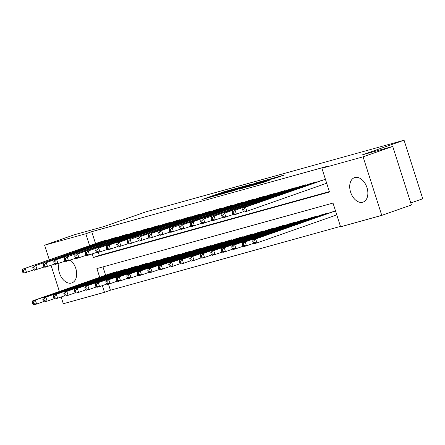 <?xml version="1.0" encoding="UTF-8"?>
<svg xmlns="http://www.w3.org/2000/svg" width="445" height="445" viewBox="0 0 445 445"><rect width="100%" height="100%" fill="white"/><g stroke="black" fill="none" stroke-linecap="round" stroke-linejoin="round"><path stroke-width="0.67" d="M236.429 188.335L223.384 191.979L201.908 199.544L214.779 195.934L212.204 196.518L213.884 195.845L236.429 188.335M362.725 202.225A12.961 8.483 70.7 0 1 350.693 192.424A12.961 8.483 70.7 0 1 354.493 177.65A12.961 8.483 70.7 0 1 354.849 177.538A12.961 8.483 70.7 0 1 366.886 187.339A12.961 8.483 70.7 0 1 363.081 202.113A12.961 8.483 70.7 0 1 362.725 202.225M70.327 260.119A12.961 8.483 70.7 0 1 76.646 272.829A12.961 8.483 70.7 0 1 71.895 282.909A12.961 8.483 70.7 0 1 71.545 283.02A12.961 8.483 70.7 0 1 61.46 277.357A12.961 8.483 70.7 0 1 59.113 263.279M275.922 177.917L284.522 174.946L269.781 179.101L248.31 186.666L263.045 182.517L270.282 179.897L252.454 185.365L267.645 179.958L274.559 177.867L270.332 179.446L275.922 177.917M49.289 259.819L44.622 245.189L74.265 234.782L104.43 226.41L145.932 211.837L404.066 140.214L362.564 154.782L392.729 146.416L363.087 156.824L381.771 215.369L340.586 226.8L333.01 203.065L96.915 268.574L99.708 277.313M44.622 245.189L85.807 233.759L89.606 245.668M92.254 253.962L93.383 257.494L329.478 191.984L321.902 168.249L327.832 166.169L91.737 231.678L85.807 233.759M321.902 168.249L363.087 156.824M251.965 184.046L237.752 187.99L216.276 195.555L231.016 191.4L251.965 184.046M255.958 182.851L268.502 179.391L247.031 186.956L239.243 189.181L248.788 185.782L244.95 186.822L232.101 191.172L256.003 182.984M336.298 215.063L336.798 214.924M106.539 240.495L106.411 240.094L100.158 241.963M117.035 237.58L116.907 237.179L110.649 239.048M127.526 234.671L127.398 234.27L121.14 236.139M138.022 231.756L137.894 231.361L131.637 233.23M148.513 228.847L148.385 228.446L142.127 230.315M159.004 225.938L158.882 225.537L152.624 227.406M169.501 223.023L169.373 222.622L163.115 224.491M179.991 220.114L179.863 219.713L173.606 221.582M190.488 217.199L190.36 216.798L184.102 218.667M200.979 214.29L200.851 213.889L194.593 215.758M211.47 211.375L211.347 210.98L205.089 212.849M221.966 208.466L221.838 208.065L215.58 209.934M232.457 205.557L232.329 205.156L226.071 207.025M242.953 202.642L242.825 202.241L236.568 204.11M253.444 199.733L253.316 199.332L247.058 201.201M263.935 196.818L263.813 196.417L257.555 198.286M274.432 193.909L274.304 193.508L268.046 195.377M284.922 190.994L284.794 190.599L278.537 192.463M295.419 188.085L295.291 187.684L289.033 189.553M305.91 185.176L305.782 184.775L299.524 186.644M316.401 182.261L316.278 181.86L310.02 183.729M91.737 231.678L95.536 243.587M98.367 252.471L99.307 255.413L329.35 191.584M326.196 183.418L326.697 183.279M320.511 180.82L325.434 179.318M108.469 284.121L110.421 290.229L340.458 226.399M102.973 266.894L105.632 275.233M110.254 273.608L116.512 271.745L116.64 272.14M120.751 270.699L127.009 268.83L127.137 269.231M131.242 267.79L137.499 265.921L137.627 266.316M141.738 264.875L147.99 263.006L148.118 263.407M152.229 261.966L158.487 260.097L158.615 260.497M162.72 259.051L168.978 257.182L169.106 257.583M173.216 256.142L179.474 254.273L179.602 254.673M183.707 253.227L189.965 251.364L190.093 251.759M194.204 250.318L200.461 248.449L200.584 248.85M204.694 247.409L210.952 245.54L211.08 245.935M215.185 244.494L221.443 242.625L221.571 243.026M225.682 241.585L231.94 239.716L232.067 240.116M236.173 238.67L242.43 236.801L242.558 237.202M246.669 235.761L252.927 233.892L253.049 234.292M257.16 232.846L263.418 230.977L263.546 231.378M267.651 229.937L273.909 228.068L274.037 228.469M278.147 227.028L284.405 225.159L284.533 225.554M288.638 224.113L294.896 222.244L295.024 222.645M299.135 221.204L305.392 219.335L305.515 219.735M309.625 218.289L315.883 216.42L316.011 216.821M320.116 215.38L326.374 213.511L326.502 213.912M330.613 212.465L335.536 210.969M410.78 202.965L422.75 198.765L404.066 140.214M110.421 290.229L104.492 292.309L63.307 303.735L61.154 296.987M59.391 291.469L51.053 265.337M392.729 146.416L411.414 204.961L381.771 215.369M102.356 285.612L104.492 292.309M99.307 255.413L93.383 257.494M239.449 187.556L219.157 194.643L227.94 191.945L240.511 187.534L242.191 186.861L239.449 187.556M257.082 182.895L246.191 186.338L257.082 182.895L257.238 183.373M112.057 272.98L32.724 300.831L35.35 300.102L36.612 304.057L43.96 301.476M33.903 303.629L36.612 304.057L33.987 304.786L32.858 303.924L33.903 303.629L33.397 302.049L32.352 302.339L32.858 303.924M33.397 302.049L35.35 300.102L114.677 272.251M32.352 302.339L32.724 300.831M104.575 240.606L22.628 269.18L101.955 241.329M33.859 269.831L23.891 273.135L22.756 272.273L23.802 271.984L23.301 270.399L22.25 270.694L22.756 272.273M23.301 270.399L25.248 268.452L26.511 272.412L23.802 271.984M22.628 269.18L22.25 270.694M122.547 270.07L43.221 297.916L45.841 297.193L47.103 301.148L54.457 298.567M44.4 300.72L47.103 301.148L44.483 301.877L43.349 301.009L44.4 300.72L43.894 299.135L42.842 299.429L43.349 301.009M43.894 299.135L45.841 297.193L125.173 269.342M42.842 299.429L43.221 297.916M133.038 267.156L53.712 295.007L56.337 294.279L57.6 298.233L64.948 295.652M54.891 297.805L57.6 298.233L54.974 298.962L53.839 298.1L54.891 297.805L54.385 296.225L53.339 296.515L53.839 298.1M54.385 296.225L56.337 294.279L135.664 266.427M53.339 296.515L53.712 295.007M143.535 264.247L64.208 292.092L66.828 291.369L68.091 295.324L75.439 292.743M65.382 294.896L68.091 295.324L65.471 296.053L64.336 295.185L65.382 294.896L64.881 293.316L63.83 293.605L64.336 295.185M64.881 293.316L66.828 291.369L146.155 263.518M63.83 293.605L64.208 292.092M154.026 261.332L74.699 289.183L77.324 288.455L78.587 292.409L85.935 289.834M75.878 291.987L78.587 292.409L75.962 293.138L74.827 292.276L75.878 291.987L75.372 290.401L74.321 290.691L74.827 292.276M75.372 290.401L77.324 288.455L156.651 260.603M74.321 290.691L74.699 289.183M115.071 237.691L35.745 265.543L112.446 238.42M44.355 266.917L34.382 270.226L33.247 269.364L34.298 269.069L33.792 267.49L32.741 267.779L33.247 269.364M33.792 267.49L35.745 265.543L37.007 269.498L34.298 269.069M33.119 266.271L32.741 267.779M125.562 234.782L46.236 262.628L122.942 235.511M54.846 264.007L44.873 267.317L43.744 266.449L44.789 266.16L44.283 264.575L43.237 264.87L43.744 266.449M44.283 264.575L46.236 262.628L47.498 266.588L44.789 266.16M43.61 263.357L43.237 264.87M136.059 231.867L54.106 260.447L133.433 232.596M65.343 261.093L55.369 264.402L54.234 263.54L55.286 263.245L54.78 261.666L53.728 261.955L54.234 263.54M54.78 261.666L56.726 259.719L57.989 263.674L55.286 263.245M54.106 260.447L53.728 261.955M146.55 228.958L67.223 256.81L143.924 229.687M75.834 258.183L65.86 261.493L64.725 260.625L65.777 260.336L65.27 258.751L64.225 259.046L64.725 260.625M65.27 258.751L67.223 256.81L68.486 260.764L65.777 260.336M64.597 257.533L64.225 259.046M164.522 258.423L85.19 286.274L87.815 285.545L89.078 289.5L96.426 286.919M86.369 289.072L89.078 289.5L86.452 290.229L85.323 289.367L86.369 289.072L85.863 287.492L84.817 287.781L85.323 289.367M85.863 287.492L87.815 285.545L167.142 257.694M84.817 287.781L85.19 286.274M157.041 226.043L77.714 253.895L154.421 226.772M86.324 255.269L76.356 258.578L75.222 257.716L76.267 257.427L75.767 255.842L74.716 256.131L75.222 257.716M75.767 255.842L77.714 253.895L78.976 257.85L76.267 257.427M75.094 254.623L74.716 256.131M175.013 255.508L95.686 283.359L98.306 282.631L99.569 286.591L106.922 284.01M96.865 286.163L99.569 286.591L96.949 287.314L95.814 286.452L96.865 286.163L96.359 284.578L95.308 284.872L95.814 286.452M96.359 284.578L98.306 282.631L177.638 254.785M95.308 284.872L95.686 283.359M167.537 223.134L88.21 250.986L164.911 223.863M96.821 252.36L86.847 255.669L85.713 254.801L86.764 254.512L86.258 252.932L85.206 253.222L85.713 254.801M86.258 252.932L88.21 250.986L89.473 254.941L86.764 254.512M85.585 251.714L85.206 253.222M185.504 252.599L106.177 280.45L108.802 279.721L110.065 283.676L117.413 281.095M107.356 283.248L110.065 283.676L107.44 284.405L106.305 283.543L107.356 283.248L106.85 281.668L105.804 281.958L106.305 283.543M106.85 281.668L108.802 279.721L188.129 251.87M105.804 281.958L106.177 280.45M178.028 220.219L98.701 248.071L175.408 220.948M107.312 249.45L97.338 252.754L96.209 251.892L97.255 251.603L96.749 250.018L95.703 250.312L96.209 251.892M96.749 250.018L98.701 248.071L99.964 252.026L97.255 251.603M96.076 248.799L95.703 250.312M196 249.69L116.673 277.535L119.293 276.807L120.556 280.767L127.904 278.186M117.847 280.339L120.556 280.767L117.936 281.496L116.801 280.628L117.847 280.339L117.347 278.754L116.295 279.048L116.801 280.628M117.347 278.754L119.293 276.807L198.62 248.961M116.295 279.048L116.673 277.535M188.524 217.31L106.572 245.89L185.899 218.039M117.808 246.536L107.835 249.845L106.7 248.983L107.751 248.688L107.245 247.109L106.194 247.398L106.7 248.983M107.245 247.109L109.192 245.162L110.455 249.117L107.751 248.688M106.572 245.89L106.194 247.398M206.491 246.775L127.164 274.626L129.79 273.897L131.053 277.852L138.401 275.271M128.344 277.424L131.053 277.852L128.427 278.581L127.292 277.719L128.344 277.424L127.837 275.844L126.786 276.134L127.292 277.719M127.837 275.844L129.79 273.897L209.117 246.046M126.786 276.134L127.164 274.626M199.015 214.401L117.063 242.976L196.39 215.124M128.299 243.626L118.326 246.931L117.191 246.068L118.242 245.779L117.736 244.194L116.69 244.489L117.191 246.068M117.736 244.194L119.688 242.247L120.951 246.207L118.242 245.779M117.063 242.976L116.69 244.489M216.988 243.866L137.655 271.711L140.281 270.988L141.543 274.943L148.891 272.362M138.834 274.515L141.543 274.943L138.918 275.672L137.789 274.804L138.834 274.515L138.328 272.935L137.282 273.224L137.789 274.804M138.328 272.935L140.281 270.988L219.608 243.137M137.282 273.224L137.655 271.711M209.506 211.486L130.179 239.338L206.886 212.215M138.79 240.712L128.822 244.021L127.687 243.159L128.733 242.864L128.232 241.285L127.181 241.574L127.687 243.159M128.232 241.285L130.179 239.338L131.442 243.293L128.733 242.864M127.559 240.066L127.181 241.574M227.478 240.951L148.152 268.802L150.772 268.074L152.034 272.029L159.388 269.453M149.331 271.606L152.034 272.029L149.414 272.757L148.28 271.895L149.331 271.606L148.825 270.02L147.773 270.31L148.28 271.895M148.825 270.02L150.772 268.074L230.104 240.222M147.773 270.31L148.152 268.802M220.002 208.577L140.676 236.429L217.377 209.306M149.286 237.802L139.313 241.112L138.178 240.244L139.229 239.955L138.723 238.37L137.672 238.665L138.178 240.244M138.723 238.37L140.676 236.429L141.938 240.383L139.229 239.955M138.05 237.152L137.672 238.665M237.969 238.042L158.643 265.893L161.268 265.164L162.531 269.119L169.879 266.538M159.822 268.691L162.531 269.119L159.905 269.848L158.77 268.98L159.822 268.691L159.316 267.111L158.27 267.401L158.77 268.98M159.316 267.111L161.268 265.164L240.595 237.313M158.27 267.401L158.643 265.893M230.493 205.662L151.167 233.514L227.873 206.391M159.777 234.888L149.804 238.197L148.674 237.335L149.72 237.046L149.214 235.461L148.168 235.75L148.674 237.335M149.214 235.461L151.167 233.514L152.429 237.469L149.72 237.046M148.541 234.242L148.168 235.75M240.99 202.753L159.037 231.333L238.364 203.482M170.274 231.979L160.3 235.288L159.165 234.42L160.217 234.131L159.71 232.551L158.659 232.841L159.165 234.42M159.71 232.551L161.657 230.605L162.92 234.56L160.217 234.131M159.037 231.333L158.659 232.841M251.481 199.838L172.154 227.69L248.855 200.567M180.765 229.069L170.791 232.373L169.656 231.511L170.708 231.222L170.201 229.637L169.156 229.932L169.656 231.511M170.201 229.637L172.154 227.69L173.417 231.645L170.708 231.222M169.528 228.418L169.156 229.932M248.466 235.127L169.139 262.978L171.759 262.25L173.022 266.21L180.37 263.629M170.313 265.782L173.022 266.21L170.402 266.933L169.267 266.071L170.313 265.782L169.812 264.197L168.761 264.491L169.267 266.071M169.812 264.197L171.759 262.25L251.086 234.404M168.761 264.491L169.139 262.978M258.957 232.218L179.63 260.069L182.255 259.34L183.518 263.295L190.866 260.714M180.809 262.867L183.518 263.295L180.893 264.024L179.758 263.162L180.809 262.867L180.303 261.287L179.252 261.577L179.758 263.162M180.303 261.287L182.255 259.34L261.582 231.489M179.252 261.577L179.63 260.069M269.453 229.309L190.121 257.154L192.746 256.426L194.009 260.386L201.357 257.805M191.3 259.958L194.009 260.386L191.383 261.115L190.254 260.247L191.3 259.958L190.794 258.373L189.748 258.667L190.254 260.247M190.794 258.373L192.746 256.426L272.073 228.58M189.748 258.667L190.121 257.154M261.971 196.929L182.645 224.781L259.352 197.658M191.255 226.155L181.287 229.464L180.153 228.602L181.198 228.307L180.698 226.728L179.647 227.017L180.153 228.602M180.698 226.728L182.645 224.781L183.907 228.736L181.198 228.307M180.025 225.509L179.647 227.017M279.944 226.394L200.617 254.245L203.237 253.517L204.5 257.471L211.853 254.89M201.796 257.043L204.5 257.471L201.88 258.2L200.745 257.338L201.796 257.043L201.29 255.463L200.239 255.753L200.745 257.338M201.29 255.463L203.237 253.517L282.569 225.665M200.239 255.753L200.617 254.245M272.468 194.02L190.516 222.595L269.842 194.743M201.752 223.245L191.778 226.549L190.644 225.687L191.695 225.398L191.189 223.813L190.137 224.108L190.644 225.687M191.189 223.813L193.141 221.866L194.404 225.826L191.695 225.398M190.516 222.595L190.137 224.108M290.435 223.485L211.108 251.33L213.734 250.607L214.996 254.562L222.344 251.981M212.287 254.134L214.996 254.562L212.371 255.291L211.236 254.423L212.287 254.134L211.781 252.554L210.735 252.843L211.236 254.423M211.781 252.554L213.734 250.607L293.06 222.756M210.735 252.843L211.108 251.33M282.959 191.105L203.632 218.957L280.339 191.834M212.243 220.331L202.269 223.64L201.14 222.778L202.186 222.483L201.68 220.904L200.634 221.193L201.14 222.778M201.68 220.904L203.632 218.957L204.895 222.912L202.186 222.483M201.007 219.685L200.634 221.193M300.931 220.57L221.604 248.421L224.224 247.693L225.487 251.648L232.835 249.072M222.778 251.225L225.487 251.648L222.867 252.376L221.732 251.514L222.778 251.225L222.278 249.639L221.226 249.929L221.732 251.514M222.278 249.639L224.224 247.693L303.551 219.841M221.226 249.929L221.604 248.421M293.455 188.196L214.123 216.047L290.83 188.925M222.739 217.421L212.766 220.731L211.631 219.863L212.682 219.574L212.176 217.989L211.125 218.284L211.631 219.863M212.176 217.989L214.123 216.047L215.386 220.002L212.682 219.574M211.503 216.771L211.125 218.284M311.422 217.661L232.095 245.512L234.721 244.783L235.984 248.738L243.332 246.157M233.275 248.31L235.984 248.738L233.358 249.467L232.223 248.599L233.275 248.31L232.768 246.73L231.717 247.019L232.223 248.599M232.768 246.73L234.721 244.783L314.048 216.932M231.717 247.019L232.095 245.512M303.946 185.281L224.619 213.133L301.321 186.01M233.23 214.507L223.257 217.816L222.122 216.954L223.173 216.665L222.667 215.08L221.621 215.369L222.122 216.954M222.667 215.08L224.619 213.133L225.882 217.088L223.173 216.665M221.994 213.861L221.621 215.369M321.919 214.746L242.586 242.597L245.212 241.869L246.474 245.829L253.822 243.248M243.765 245.401L246.474 245.829L243.849 246.552L242.72 245.69L243.765 245.401L243.259 243.816L242.214 244.11L242.72 245.69M243.259 243.816L245.212 241.869L324.539 214.023M242.214 244.11L242.586 242.597M314.437 182.372L235.11 210.224L311.817 183.101M243.721 211.597L233.753 214.907L232.618 214.039L233.664 213.75L233.163 212.17L232.112 212.46L232.618 214.039M233.163 212.17L235.11 210.224L236.373 214.179L233.664 213.75M232.49 210.952L232.112 212.46M332.409 211.837L253.083 239.688L255.703 238.959L256.965 242.914L336.787 214.891M254.262 242.486L256.965 242.914L254.345 243.643L253.211 242.781L254.262 242.486L253.756 240.906L252.704 241.196L253.211 242.781M253.756 240.906L255.703 238.959L335.035 211.108M252.704 241.196L253.083 239.688M324.933 179.457L242.981 208.037L322.308 180.186M326.686 183.245L246.869 211.264L244.244 211.992L243.109 211.13L244.16 210.841L243.654 209.256L242.603 209.551L243.109 211.13M243.654 209.256L245.607 207.309L246.869 211.264L244.16 210.841M242.981 208.037L242.603 209.551M223.54 192.474L223.384 191.979M225.71 191.695L225.576 191.283M228.057 192.307L227.94 191.945M240.667 188.013L240.511 187.534M248.421 186.472L248.266 185.988M250.201 185.843L250.029 185.298M252.376 185.081L252.22 184.603M259.468 183.596L259.363 183.273M263.04 182.517L262.884 182.038M265.209 181.755L265.081 181.343M115.795 272.44L115.644 271.984M116.312 272.257L116.173 271.834M106.077 240.189L106.21 240.612M105.548 240.333L105.693 240.79M126.285 269.525L126.141 269.069M126.803 269.347L126.669 268.925M136.776 266.616L136.632 266.16M137.294 266.433L137.16 266.015M147.273 263.707L147.128 263.245M147.79 263.523L147.657 263.101M157.764 260.792L157.619 260.336M158.281 260.614L158.147 260.192M116.568 237.274L116.701 237.697M116.039 237.424L116.184 237.88M127.059 234.365L127.198 234.788M126.53 234.509L126.68 234.966M137.555 231.456L137.689 231.873M137.027 231.6L137.171 232.056M148.046 228.541L148.179 228.964M147.518 228.686L147.662 229.147M168.26 257.883L168.11 257.427M168.777 257.7L168.638 257.277M158.542 225.632L158.676 226.049M158.014 225.776L158.159 226.232M178.751 254.968L178.606 254.512M179.268 254.79L179.135 254.368M169.033 222.717L169.167 223.14M168.505 222.867L168.649 223.323M189.242 252.059L189.097 251.603M189.759 251.876L189.626 251.453M179.524 219.808L179.663 220.231M178.996 219.952L179.146 220.409M199.738 249.144L199.594 248.688M200.256 248.966L200.122 248.544M190.021 216.893L190.154 217.316M189.492 217.043L189.637 217.499M210.229 246.235L210.085 245.779M210.746 246.052L210.613 245.634M200.511 213.984L200.645 214.407M199.983 214.128L200.128 214.585M220.726 243.326L220.575 242.864M221.243 243.142L221.104 242.72M211.008 211.075L211.141 211.492M210.479 211.219L210.624 211.675M231.216 240.411L231.072 239.955M231.734 240.233L231.6 239.811M221.499 208.16L221.632 208.583M220.97 208.305L221.115 208.766M241.707 237.502L241.563 237.046M242.225 237.319L242.091 236.896M231.99 205.251L232.129 205.668M231.461 205.395L231.611 205.851M242.486 202.336L242.62 202.759M241.958 202.486L242.102 202.942M252.977 199.427L253.11 199.85M252.448 199.571L252.593 200.028M252.204 234.587L252.059 234.131M252.721 234.409L252.588 233.987M262.695 231.678L262.55 231.222M263.212 231.495L263.078 231.072M273.191 228.763L273.041 228.307M273.708 228.585L273.569 228.163M263.473 196.512L263.607 196.935M262.945 196.662L263.09 197.118M283.682 225.854L283.537 225.398M284.199 225.671L284.066 225.253M273.964 193.603L274.098 194.026M273.436 193.747L273.58 194.204M294.173 222.945L294.028 222.483M294.69 222.761L294.557 222.339M284.455 190.688L284.594 191.111M283.927 190.838L284.077 191.294M304.669 220.03L304.525 219.574M305.187 219.852L305.053 219.43M294.952 187.779L295.085 188.202M294.423 187.923L294.568 188.385M315.16 217.121L315.016 216.665M315.677 216.938L315.544 216.515M305.442 184.87L305.576 185.287M304.914 185.014L305.059 185.47M325.657 214.206L325.506 213.75M326.174 214.028L326.035 213.606M315.939 181.955L316.072 182.378M315.41 182.105L315.555 182.561M242.369 187.417L242.191 186.861M248.95 186.283L248.788 185.782M258.656 182.878L258.484 182.333M274.682 178.261L274.559 177.867"/></g></svg>
